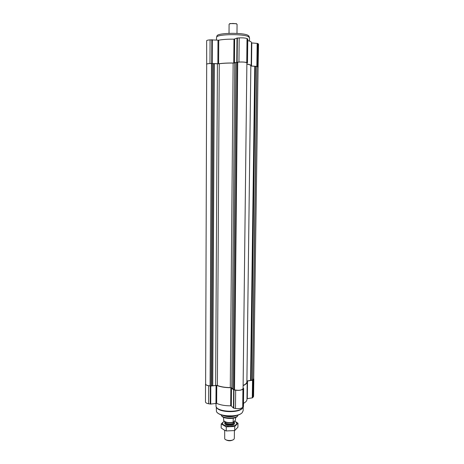 <?xml version="1.0" encoding="UTF-8"?>
<svg xmlns="http://www.w3.org/2000/svg" width="464" height="464" viewBox="0 0 464 464"><rect width="100%" height="100%" fill="white"/><g stroke="black" fill="none" stroke-linecap="round" stroke-linejoin="round"><path stroke-width="0.7" d="M253.721 378.607L252.857 380.196L247.515 381.002L247.202 381.715C247.144 383.189 245.787 384.488 243.124 385.625M253.825 378.984L253.582 396.453L252.288 397.88L247.295 398.622L247.515 381.002M246.987 398.733L247.295 398.622M247.202 381.715L246.981 399.394C246.935 400.844 245.769 402.155 243.478 403.32M243.095 387.939L243.652 388.472L242.933 389.168C241.361 390.253 238.937 390.601 235.666 390.201L233.636 389.795L230.863 387.695C225.179 387.701 220.481 386.935 216.758 385.398L210.795 386.06L208.69 385.787C206.671 385.416 205.622 384.824 205.529 384.012L205.633 383.629M243.397 406.557L242.724 407.392C241.152 408.558 238.74 408.929 235.48 408.506L233.462 408.071L231.316 405.977L231.484 387.84M205.529 384.012L205.471 401.882C205.558 402.758 206.608 403.39 208.614 403.784L210.72 404.074L216.653 403.367C220.359 405.014 225.04 405.832 230.701 405.82L231.316 405.977M211.491 63.51L219.269 63.759C223.01 63.243 227.627 63.005 233.137 63.052L237.719 62.159C242.347 61.851 245.404 62.06 246.889 62.779L243.084 388.641C241.674 390.311 238.815 390.717 234.517 389.859L234.262 389.325L232.963 389.029L231.774 387.956L230.277 387.579C225.144 387.533 220.841 386.837 217.367 385.48L210.105 385.862C207.338 385.654 205.848 385.045 205.633 384.035L206.689 64.212C206.921 63.794 208.522 63.556 211.491 63.51L210.105 385.862M250.844 65.998L256.963 66.497L258.094 66.949L253.721 378.949L252.642 380.01L246.9 381.025M246.877 64.113C249.499 64.6 250.821 65.134 250.844 65.72L246.894 381.71C246.842 383.102 245.589 384.349 243.124 385.445M258.094 67.094L258.529 44.092L257.514 43.436L251.79 42.937L251.5 66.021L251.175 65.72C251.146 65.105 249.713 64.542 246.877 64.038M247.73 38.982L247.016 38.558C245.34 37.955 242.73 37.741 239.192 37.903L237 38.094L233.978 39.167C227.853 39.086 222.778 39.423 218.753 40.182L210.064 39.869C207.889 40.037 206.753 40.333 206.648 40.762L206.683 64.38M251.175 65.72L251.465 42.555C251.447 41.841 250.212 41.18 247.759 40.577M251.465 42.879L251.79 42.937M258.21 66.938L256.853 66.369L251.5 66.021M217.993 40.211L217.86 63.806L209.972 63.522C207.808 63.649 206.677 63.881 206.573 64.223M217.86 63.806L218.614 63.788C222.621 63.197 227.667 62.936 233.763 63.011L238.948 62.025C242.469 61.903 245.067 62.077 246.738 62.553L247.498 62.855L246.889 63.069M222.291 415.17C227.192 417.258 232.116 417.298 237.052 415.303M217.662 412.89C221.543 417.032 237.771 417.177 241.721 413.099M216.276 406.934L216.421 411.319C217.72 416.55 237.957 417.646 242.196 412.682L243.165 410.698L243.206 407.172M216.537 407.334C218.306 412.368 238.09 413.273 242.243 408.482L242.945 407.566M215.992 403.291L216.027 406.261C216.398 411.736 238.026 413.215 242.539 408.024L243.409 406.725L243.606 388.559M243.438 406.621L243.559 403.28M216.381 40.078L216.613 36.987C218.295 34.087 243.339 33.797 248.402 36.65L249.539 37.764L249.499 41.081M216.897 36.209L217.1 35.629C218.747 32.782 243.037 32.497 247.967 35.293L249.064 36.488M235.671 417.496L235.41 420.251L233.415 422.24C229.651 423.185 226.612 422.866 224.286 421.283M223.613 417.38L223.619 420.483C225.371 422.478 228.555 423.046 233.172 422.188L233.415 422.24M233.172 422.188L233.212 418.215M221.583 415.657C222.465 418.882 234.622 419.543 237.255 416.498L237.748 415.802M221.154 414.81L221.16 414.851C221.485 418.342 234.738 419.265 237.591 415.97L238.194 414.961M225.452 439.547C228.068 441.148 230.73 441.183 233.433 439.652M224.669 430.279L224.709 438.758C225.411 440.788 232.4 441.136 233.955 439.217L234.332 438.399L234.407 430.604M225.086 421.851L224.727 422.611C224.448 424.763 232.371 425.5 234.111 423.47L234.482 422.692L233.931 421.735M225.295 421.956L225.295 422.078C225.046 423.98 232.052 424.63 233.595 422.837L233.931 421.718M237.968 423.185L237.928 427.222L234.697 430.557L226.223 430.946L224.303 430.093L221.171 427.982L221.2 423.934L226.258 426.857L234.738 426.474L237.968 423.185L234.604 421.051M234.697 430.557L234.738 426.474M224.187 421.202L221.2 423.934M226.223 430.946L226.258 426.857M224.785 422.924L224.802 423.603C225.458 425.79 233.699 425.865 234.395 423.69L234.424 423.006M224.158 421.213C220.893 423.823 222.697 425.546 229.576 426.37C236.466 425.662 238.305 423.98 235.08 421.312L234.569 421.086M229.025 33.338L229.094 24.256L229.547 23.884C231.913 23.333 234.274 23.357 236.623 23.948L237.069 24.325L236.982 33.408M229.431 23.931L229.848 23.571L236.466 23.687M252.613 397.758L252.857 380.196M253.234 397.155L253.477 379.633M252.288 397.88L252.532 380.312M242.724 407.392L242.933 389.168M235.48 408.506L235.666 390.201M233.804 408.216L233.978 389.928M233.462 408.071L233.636 389.795M230.701 405.82L230.863 387.695M216.653 403.367L216.758 385.398M215.951 403.297L216.056 385.335M210.72 404.074L210.795 386.06M210.238 404.069L210.32 386.054M208.614 403.784L208.69 385.787M237.719 62.159L234.517 389.859M237.62 62.182L234.43 389.795M237.435 62.379L234.262 389.325M237.266 62.408L234.105 389.25M236.182 62.46L233.096 389.081M236.031 62.483L232.963 389.029M234.743 62.918L231.774 387.956M233.137 63.052L230.277 387.579M219.269 63.759L217.367 385.48M217.419 63.8L215.644 385.329M214.316 63.597L212.738 385.729M214.107 63.597L212.547 385.729M213.051 63.649L211.567 385.567M212.785 63.643L211.317 385.578M211.683 63.516L210.285 385.845M256.963 66.497L252.642 380.01M256.801 66.48L252.491 380.039M255.502 66.451L251.273 380.086M255.299 66.427L251.082 380.138M254.898 66.277L250.699 380.474M254.759 66.259L250.572 380.521M258.17 43.744L257.851 66.665M210.064 39.869L209.972 63.522M211.822 39.747L211.717 63.435M212.338 39.753L212.234 63.435M218.753 40.182L218.614 63.788M233.978 39.167L233.763 63.011M234.651 39.098L234.43 62.959M237 38.094L236.768 62.17M237.371 38.025L237.139 62.124M239.192 37.903L238.948 62.025M247.016 38.558L246.738 62.553M247.73 38.889L247.451 62.82M257.172 43.372L256.853 66.369M257.514 43.436L257.195 66.422M225.144 415.785L234.192 415.866M243.438 406.644L243.652 388.472M246.889 62.779L243.09 388.629M247.776 38.935L247.498 62.855M217.1 35.629L216.613 36.987M248.866 35.908L249.33 37.277M234.477 423.319L234.482 422.692M224.727 423.238L224.727 422.611M225.197 421.904L224.808 422.246M233.931 421.892L234.413 422.327M229.848 23.571L229.547 23.884M236.333 23.629L236.623 23.948"/></g></svg>
